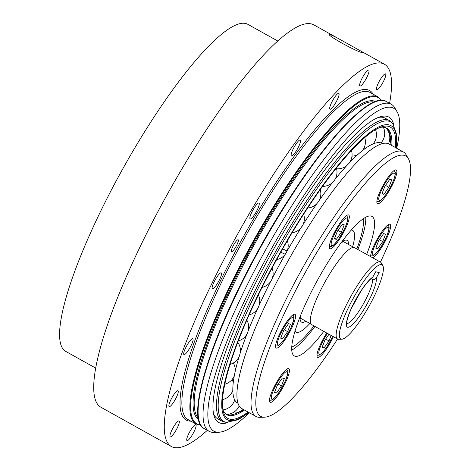 <?xml version="1.0" encoding="UTF-8"?>
<svg xmlns="http://www.w3.org/2000/svg" width="470" height="470" viewBox="0 0 470 470"><rect width="100%" height="100%" fill="white"/><g stroke="black" fill="none" stroke-linecap="round" stroke-linejoin="round"><path stroke-width="0.7" d="M381.522 264.61A42.453 8.83 -60.9 0 1 382.821 265.609A42.453 8.83 -60.9 0 1 369.073 306.181A42.453 8.83 -60.9 0 1 341.802 339.211A42.453 8.83 -60.9 0 1 351.783 301.023A42.453 8.83 -60.9 0 1 381.522 264.61M382.821 265.609L381.276 262.942A44.039 9.159 119.1 0 0 380.453 262.107A44.039 9.159 119.1 0 0 379.924 261.902A44.039 9.159 119.1 0 0 350.362 297.299A44.039 9.159 119.1 0 0 337.572 339.046A44.039 9.159 119.1 0 0 338.717 339.299L341.802 339.211M346.825 323.959L346.748 323.354C346.637 322.802 346.743 319.018 351.378 308.473L361.113 290.824C367.769 280.948 371.112 278.569 371.747 278.281L372.769 277.171L375.695 271.766L379.184 272.547L376.259 277.958C375.324 279.403 374.085 279.809 372.534 279.18L371.37 278.534M380.453 262.107L354.586 247.684A44.039 9.159 119.1 0 0 354.051 247.484A44.039 9.159 119.1 0 0 324.488 282.881A44.039 9.159 119.1 0 0 311.704 324.623L337.572 339.046M294.984 331.127A58.215 12.108 119.1 0 0 295.983 332.09A58.215 12.108 119.1 0 0 296.688 332.361A58.215 12.108 119.1 0 0 309.895 323.46M352.641 246.762A58.215 12.108 119.1 0 0 352.664 230.388A58.215 12.108 119.1 0 0 351.965 230.124A58.215 12.108 119.1 0 0 351.319 230.047M362.482 150.588A148.638 30.908 -60.9 0 1 371.958 144.425L373.115 143.908A148.638 30.908 -60.9 0 1 380.207 142.686L381.005 142.868A148.638 30.908 -60.9 0 1 382.404 143.444L382.645 143.579M349.598 162.591A148.638 30.908 -60.9 0 1 361.007 151.787L362.388 150.711A14.294 14.294 0 0 0 364.761 137.628M334.987 179.399A148.638 30.908 -60.9 0 1 347.829 164.465L349.251 163.072A14.294 14.294 0 0 0 351.501 150.547M336.432 168.113A14.294 14.294 0 0 1 334.329 180.404L332.995 181.896A148.638 30.908 -60.9 0 0 327.484 189.052A148.638 30.908 -60.9 0 0 319.242 200.361M320.24 189.645A14.294 14.294 0 0 1 318.255 201.983L316.856 203.68A14.294 14.294 0 0 1 307.68 208.022M303.056 224.566A148.638 30.908 -60.9 0 1 317.162 203.322M302.98 224.689L300.976 227.856A14.294 14.294 0 0 1 292.099 232.785M282.658 248.888L287.141 250.98A148.638 30.908 -60.9 0 1 301.017 227.803M287.141 250.98L285.267 254.276L280.749 252.255M272.306 278.246A148.638 30.908 -60.9 0 1 285.267 254.276M258.365 294.931A14.294 14.294 0 0 1 259.205 305.042L259.123 305.288A148.638 30.908 -60.9 0 1 270.55 281.671M259.123 305.288L258.618 306.693A14.294 14.294 0 0 1 249.053 314.929M246.803 320.046A14.294 14.294 0 0 1 248.418 330.069L248.16 330.939A148.638 30.908 -60.9 0 1 257.578 308.684M248.16 330.939L247.572 332.778A14.294 14.294 0 0 1 238.214 340.967M230.012 364.403A14.294 14.294 0 0 0 239.4 356.025L239.906 354.069A148.638 30.908 -60.9 0 1 246.926 334.105M224.742 384.231A14.294 14.294 0 0 0 234.413 375.512L234.712 373.662A148.638 30.908 -60.9 0 1 239.066 356.789M237.926 403.254L237.679 403.119A148.638 30.908 -60.9 0 1 234.7 399.899L234.295 399.03A148.638 30.908 -60.9 0 1 232.814 390.394L232.814 388.872A148.638 30.908 -60.9 0 1 234.295 375.8M364.99 148.679L363.574 148.937M357.993 154.395L356.331 155.223A14.294 14.294 0 0 1 351.977 156.181M346.789 165.593L345.679 166.451M332.842 182.096L332.09 182.871A14.294 14.294 0 0 1 322.579 186.384M237.726 342.242A14.294 14.294 0 0 1 240.393 351.971L240.17 353.228M233.29 363.028A14.294 14.294 0 0 1 235.305 369.297L235.3 370.942M232.174 379.407A14.294 14.294 0 0 1 232.626 380.441L233.249 382.633M385.617 234.113L382.703 241.592L377.774 248.612L375.759 248.16L378.673 240.687L383.602 233.661L385.617 234.113M379.349 239.724L382.703 241.592M377.774 248.612L375.977 247.614M331.127 335.451L328.994 340.926L324.065 347.947L322.05 347.495L324.964 340.022L329 334.264M325.639 339.058L328.994 340.926M322.267 346.948L324.065 347.947M276.519 392.967L274.504 392.515L277.418 385.042L282.347 378.015L284.362 378.468L281.448 385.946L276.519 392.967L274.721 391.968M278.093 384.078L281.448 385.946M280.672 338.2L283.586 330.721L288.51 323.701L290.525 324.153L287.611 331.626L282.687 338.653L280.672 338.2M280.884 337.648L282.687 338.653M284.262 329.758L287.611 331.626M337.296 231.387L342.225 224.36L344.234 224.813L341.32 232.292L336.397 239.318L334.382 238.866L337.296 231.387M334.599 238.314L336.397 239.318M337.971 230.423L341.32 232.292M389.765 179.346L391.78 179.799L388.866 187.272L383.943 194.298L381.928 193.846L384.842 186.367L389.765 179.346M388.866 187.272L385.518 185.403M382.139 193.293L383.943 194.298M314.976 326.45A79.824 16.597 -60.9 0 1 291.711 350.121M365.754 217.275A79.824 16.597 -60.9 0 1 357.858 249.511M356.853 248.953A75.282 15.657 119.1 0 0 363.116 218.908M291.717 347.019A75.282 15.657 119.1 0 0 313.972 325.892M408.459 158.837L406.133 154.83A151.393 31.484 119.1 0 0 403.319 151.951A151.393 31.484 119.1 0 0 401.492 151.258A151.393 31.484 119.1 0 0 299.866 272.929A151.393 31.484 119.1 0 0 255.915 416.432A151.393 31.484 119.1 0 0 259.845 417.313L264.475 417.178A149.008 30.985 -60.9 0 1 299.513 283.122A149.008 30.985 -60.9 0 1 403.889 155.317A149.008 30.985 -60.9 0 1 408.459 158.837A149.008 30.985 -60.9 0 1 380.441 262.096M337.56 339.035A149.008 30.985 -60.9 0 1 264.475 417.178M403.319 151.951L389.207 144.084A151.393 31.484 119.1 0 0 387.38 143.397A151.393 31.484 119.1 0 0 285.754 265.068A151.393 31.484 119.1 0 0 241.803 408.565L255.915 416.432M323.795 331.368A79.824 16.597 -60.9 0 1 294.285 355.884A79.824 16.597 -60.9 0 1 318.642 278.076A79.824 16.597 -60.9 0 1 372.005 216.429A79.824 16.597 -60.9 0 1 366.676 254.429M390.923 187.736A19.27 4.007 -60.9 0 1 377.475 203.651A19.27 4.007 -60.9 0 1 382.786 185.909A19.27 4.007 -60.9 0 1 396.234 169.987A19.27 4.007 -60.9 0 1 390.923 187.736M349.263 217.645A19.27 4.007 -60.9 0 1 340.568 237.591A19.27 4.007 -60.9 0 1 329.928 248.671A19.27 4.007 -60.9 0 1 329.353 246.033A19.27 4.007 -60.9 0 1 338.053 226.088A19.27 4.007 -60.9 0 1 348.687 215.007A19.27 4.007 -60.9 0 1 349.263 217.645M291.488 316.069A19.27 4.007 -60.9 0 1 294.978 314.348A19.27 4.007 -60.9 0 1 291.653 328.189A19.27 4.007 -60.9 0 1 279.709 346.284A19.27 4.007 -60.9 0 1 276.219 348.006A19.27 4.007 -60.9 0 1 279.544 334.158A19.27 4.007 -60.9 0 1 291.488 316.069M275.361 384.578A19.27 4.007 -60.9 0 1 288.815 368.662A19.27 4.007 -60.9 0 1 283.504 386.405A19.27 4.007 -60.9 0 1 270.05 402.32A19.27 4.007 -60.9 0 1 275.361 384.578M333.395 336.714A19.27 4.007 -60.9 0 1 317.597 357.3A19.27 4.007 -60.9 0 1 317.021 354.668A19.27 4.007 -60.9 0 1 326.797 333.036M370.695 256.667A19.27 4.007 -60.9 0 1 375.877 241.627A19.27 4.007 -60.9 0 1 386.575 226.029A19.27 4.007 -60.9 0 1 390.071 224.308A19.27 4.007 -60.9 0 1 386.745 238.149A19.27 4.007 -60.9 0 1 374.802 256.244A19.27 4.007 -60.9 0 1 372.739 257.807M330.028 34.375L337.325 37.964L360.937 51.124L362.957 52.722C358.275 52.916 323.337 33.441 330.028 34.375L329.529 34.416M207.346 430.326A218.826 45.508 -60.9 0 1 171.344 446.5L100.791 407.179A218.826 45.508 -60.9 0 1 164.324 199.756A218.826 45.508 -60.9 0 1 311.216 23.888A218.826 45.508 -60.9 0 1 313.854 24.887L337.325 37.964M171.344 446.5A218.826 45.508 -60.9 0 1 234.877 239.077A218.826 45.508 -60.9 0 1 381.769 63.209A218.826 45.508 -60.9 0 1 384.407 64.208A218.826 45.508 -60.9 0 1 389.589 103.335M383.032 82.256A9.083 1.892 -60.9 0 1 376.693 89.758A9.083 1.892 -60.9 0 1 379.466 80.905A9.083 1.892 -60.9 0 1 385.535 73.89A9.083 1.892 -60.9 0 1 383.032 82.256M367.752 75.4A9.083 1.892 -60.9 0 1 359.908 85.987A9.083 1.892 -60.9 0 1 362.681 77.133A9.083 1.892 -60.9 0 1 368.756 70.118A9.083 1.892 -60.9 0 1 367.752 75.4M338.794 95.939A9.083 1.892 -60.9 0 1 334.364 104.945A9.083 1.892 -60.9 0 1 329.964 109.21A9.083 1.892 -60.9 0 1 332.737 100.357A9.083 1.892 -60.9 0 1 338.811 93.342A9.083 1.892 -60.9 0 1 338.794 95.939M300.553 140.747A9.083 1.892 -60.9 0 1 296.735 150.171A9.083 1.892 -60.9 0 1 291.418 155.887A9.083 1.892 -60.9 0 1 294.191 147.034A9.083 1.892 -60.9 0 1 300.26 140.019A9.083 1.892 -60.9 0 1 300.553 140.747M258.87 203.005A9.083 1.892 -60.9 0 1 258.976 203.046A9.083 1.892 -60.9 0 1 256.203 211.905A9.083 1.892 -60.9 0 1 250.134 218.92A9.083 1.892 -60.9 0 1 252.772 210.307A9.083 1.892 -60.9 0 1 258.87 203.005M220.072 273.235A9.083 1.892 -60.9 0 1 221.247 272.835A9.083 1.892 -60.9 0 1 218.474 281.689A9.083 1.892 -60.9 0 1 212.399 288.703A9.083 1.892 -60.9 0 1 214.22 281.659A9.083 1.892 -60.9 0 1 220.072 273.235M190.08 340.738A9.083 1.892 -60.9 0 1 192.806 338.747A9.083 1.892 -60.9 0 1 190.033 347.6A9.083 1.892 -60.9 0 1 183.964 354.615A9.083 1.892 -60.9 0 1 185.062 349.104A9.083 1.892 -60.9 0 1 190.08 340.738M173.448 395.247A9.083 1.892 -60.9 0 1 177.995 390.758A9.083 1.892 -60.9 0 1 175.222 399.612A9.083 1.892 -60.9 0 1 169.147 406.632A9.083 1.892 -60.9 0 1 173.448 395.247M172.719 428.452A9.083 1.892 -60.9 0 1 179.058 420.95A9.083 1.892 -60.9 0 1 176.285 429.803A9.083 1.892 -60.9 0 1 170.216 436.818A9.083 1.892 -60.9 0 1 172.719 428.452M188 435.308A9.083 1.892 -60.9 0 1 195.843 424.721A9.083 1.892 -60.9 0 1 193.07 433.575A9.083 1.892 -60.9 0 1 187.001 440.59A9.083 1.892 -60.9 0 1 188 435.308M233.431 245.369A6.768 1.41 -60.9 0 1 238.155 239.776A6.768 1.41 -60.9 0 1 236.093 246.374A6.768 1.41 -60.9 0 1 231.569 251.603A6.768 1.41 -60.9 0 1 233.431 245.369M95.61 368.051L65.636 351.349A187.172 38.922 -60.9 0 1 119.979 173.929A187.172 38.922 -60.9 0 1 245.622 23.5A187.172 38.922 -60.9 0 1 247.884 24.352L277.852 41.06M249.294 412.736A184.792 38.428 -60.9 0 1 218.585 432.259A184.792 38.428 -60.9 0 1 264.722 261.003A184.792 38.428 -60.9 0 1 397.15 111.878A184.792 38.428 -60.9 0 1 396.698 148.262M397.15 111.878L394.823 107.871A187.172 38.922 119.1 0 0 391.34 104.311A187.172 38.922 119.1 0 0 260.691 258.923A187.172 38.922 119.1 0 0 209.097 431.301A187.172 38.922 119.1 0 0 213.956 432.394L218.585 432.259M393.819 125.079A174.787 36.349 119.1 0 0 380.142 116.824A174.787 36.349 119.1 0 0 266.837 261.479A174.787 36.349 119.1 0 0 213.85 415.198A174.787 36.349 119.1 0 0 228.062 422.489M396.422 148.109L396.803 134.972L392.808 123.716L391.733 122.453A172.038 35.773 119.1 0 0 389.565 120.655A172.038 35.773 119.1 0 0 387.491 119.868A172.038 35.773 119.1 0 0 272.012 258.13A172.038 35.773 119.1 0 0 222.063 421.196L217.639 418.735A172.038 35.773 -60.9 0 1 213.439 413.295M378.309 117.477A172.038 35.773 -60.9 0 1 385.147 118.187L389.565 120.655M226.234 414.329A164.042 34.11 119.1 0 0 227.592 414.769A164.042 34.11 119.1 0 0 230.365 414.951A164.042 34.11 119.1 0 0 243.243 409.364M390.705 143.003A164.042 34.11 119.1 0 0 388.62 130.995A164.042 34.11 119.1 0 0 385.923 127.817M222.845 409.582A164.042 34.11 119.1 0 0 226.828 414.699A164.042 34.11 119.1 0 0 228.808 415.445A164.042 34.11 119.1 0 0 244.459 410.046M391.863 145.565A164.042 34.11 119.1 0 0 386.546 128.122A164.042 34.11 119.1 0 0 384.566 127.376A164.042 34.11 119.1 0 0 380.101 127.429M395.452 147.568A166.791 34.686 119.1 0 0 388.226 126.266A166.791 34.686 119.1 0 0 381.94 126.771A166.791 34.686 119.1 0 0 278.739 255.833A166.791 34.686 119.1 0 0 223.256 411.491A166.791 34.686 119.1 0 0 229.848 419.175A166.791 34.686 119.1 0 0 248.048 412.049M222.063 421.196A172.038 35.773 119.1 0 0 224.137 421.984A172.038 35.773 119.1 0 0 224.731 422.095L226.37 422.342L238.225 419.728L249.018 412.584M372.769 277.171A28.899 6.01 119.1 0 0 348.423 315.517A28.899 6.01 119.1 0 0 358.357 317.749A28.899 6.01 119.1 0 0 376.259 277.958M372.534 279.18A26.15 5.44 -60.9 0 1 362.664 305.153A26.15 5.44 -60.9 0 1 346.76 323.56M300.671 318.472A44.039 9.159 119.1 0 0 301.064 318.601A44.039 9.159 119.1 0 0 301.229 318.631M343.975 241.933A44.039 9.159 119.1 0 0 343.546 241.539M348.64 244.529A46.794 9.729 119.1 0 0 346.543 240.152A46.794 9.729 119.1 0 0 341.772 241.903M300.048 316.768A46.794 9.729 119.1 0 0 302.11 322.326A46.794 9.729 119.1 0 0 305.894 321.227M375.894 253.442A15.692 3.261 -60.9 0 1 374.096 247.379A15.692 3.261 -60.9 0 1 385.482 228.831A15.692 3.261 -60.9 0 1 387.28 234.894A15.692 3.261 -60.9 0 1 375.894 253.442M332.695 336.326A15.692 3.261 -60.9 0 1 326.121 348.006A15.692 3.261 -60.9 0 1 318.872 352.03A15.692 3.261 -60.9 0 1 327.496 333.43M276.119 384.748A15.692 3.261 -60.9 0 1 286.882 371.717A15.692 3.261 -60.9 0 1 282.746 386.234A15.692 3.261 -60.9 0 1 271.983 399.271A15.692 3.261 -60.9 0 1 276.119 384.748M290.395 318.872A15.692 3.261 -60.9 0 1 292.193 324.935A15.692 3.261 -60.9 0 1 280.801 343.476A15.692 3.261 -60.9 0 1 279.004 337.419A15.692 3.261 -60.9 0 1 290.395 318.872M347.418 220.283A15.692 3.261 -60.9 0 1 338.453 239.371A15.692 3.261 -60.9 0 1 331.203 243.401A15.692 3.261 -60.9 0 1 340.163 224.308A15.692 3.261 -60.9 0 1 347.418 220.283M390.165 187.565A15.692 3.261 -60.9 0 1 379.407 200.596A15.692 3.261 -60.9 0 1 383.544 186.079A15.692 3.261 -60.9 0 1 394.301 173.042A15.692 3.261 -60.9 0 1 390.165 187.565M373.127 94.159A188.552 39.21 119.1 0 0 238.061 246.409A188.552 39.21 119.1 0 0 190.885 421.149M195.925 423.964L187.929 419.504A187.172 38.922 -60.9 0 1 239.524 247.126A187.172 38.922 -60.9 0 1 370.172 92.514L378.168 96.967A187.172 38.922 119.1 0 0 375.912 96.115A187.172 38.922 119.1 0 0 247.52 251.585A187.172 38.922 119.1 0 0 195.925 423.964L200.672 425.121M198.24 417.947A181.12 37.665 -60.9 0 1 255.257 242.908A181.12 37.665 -60.9 0 1 374.214 102.09A181.12 37.665 -60.9 0 1 374.273 102.102M375.647 101.567A181.943 37.835 119.1 0 0 373.903 100.968A181.943 37.835 119.1 0 0 252.349 246.133A181.943 37.835 119.1 0 0 198.51 419.399M209.097 431.301L204.156 428.552A187.172 38.922 -60.9 0 1 255.751 256.174A187.172 38.922 -60.9 0 1 384.143 100.703A187.172 38.922 -60.9 0 1 386.405 101.555L391.34 104.311M376.734 101.379A186.625 38.81 119.1 0 0 255.398 255.939A186.625 38.81 119.1 0 0 198.922 420.421M200.49 424.815A186.625 38.81 -60.9 0 1 246.421 255.01A186.625 38.81 -60.9 0 1 376.123 96.861A186.625 38.81 -60.9 0 1 381.293 100.398M396.116 147.938A168.348 35.009 119.1 0 0 388.966 124.897A168.348 35.009 119.1 0 0 273.487 264.733A168.348 35.009 119.1 0 0 248.712 412.413M392.808 123.716A171.456 35.655 119.1 0 0 388.578 121.137A171.456 35.655 119.1 0 0 270.973 263.553A171.456 35.655 119.1 0 0 225.782 422.23A171.456 35.655 119.1 0 0 226.37 422.342M353.887 247.455L343.347 241.58M311.14 324.153L300.6 318.278M300.53 318.402L300.436 315.805M341.155 242.743L343.588 241.527M352.664 230.388L351.566 229.777M295.983 332.09L294.884 331.479M232.574 412.901A14.294 14.294 0 0 0 243.66 409.599M391.298 145.254A14.294 14.294 0 0 0 389.53 140.495M388.473 143.738A14.294 14.294 0 0 0 385.741 127.74M381.029 142.874A14.294 14.294 0 0 0 383.332 127.194M373.121 143.902A14.294 14.294 0 0 0 375.548 129.702M336.608 168.795A14.294 14.294 0 0 0 345.685 166.456M301.552 227.128A14.294 14.294 0 0 0 303.649 214.226M276.636 259.64A14.294 14.294 0 0 0 287.352 240.769M262.054 287.423A14.294 14.294 0 0 0 272.054 268.082M222.492 399.612A14.294 14.294 0 0 0 232.814 390.388M222.962 409.893A14.294 14.294 0 0 0 234.706 399.917M388.032 224.83L389.095 226.91L389.06 229.125L386.757 236.334L381.076 246.92L375.524 253.988L373.01 255.774L370.683 255.962M332.748 336.356L327.102 346.66L323.219 351.86L319.324 355.097L316.974 355.296M286.776 369.185L287.84 371.265L287.805 373.48L285.502 380.688L279.556 391.68L273.622 398.924L271.778 400.117L269.428 400.317M275.59 346.002L277.923 345.808L279.785 344.61L284.708 338.864L290.924 328.031L293.967 319.165L294.009 316.974L292.945 314.865M329.305 246.668L331.632 246.474L333.494 245.275L338.418 239.53L344.639 228.69L347.019 222.651L347.724 219.478L347.718 217.61L346.654 215.53M376.846 201.648L379.178 201.454L381.041 200.255L385.958 194.51L390.223 187.565L393.766 179.951L395.223 174.811L395.264 172.596L394.201 170.51M226.481 414.428A14.294 14.294 0 0 0 239.177 405.998M384.407 64.208L360.937 51.124M386.405 101.555C367.904 88.395 304.378 164.447 255.386 255.939C209.614 339.98 185.104 420.021 204.156 428.552M378.168 96.967L381.658 100.398"/></g></svg>
